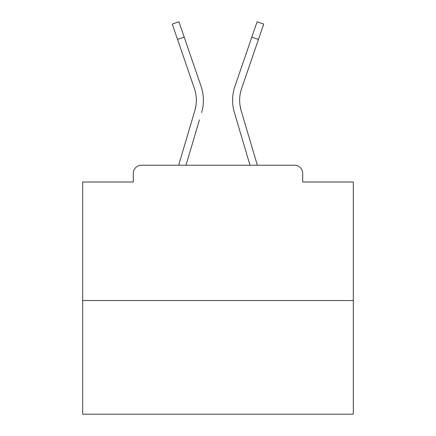 <?xml version="1.0" encoding="UTF-8"?>
<svg xmlns="http://www.w3.org/2000/svg" width="436" height="436" viewBox="0 0 436 436"><rect width="100%" height="100%" fill="white"/><g stroke="black" fill="none" stroke-linecap="round" stroke-linejoin="round"><path stroke-width="0.65" d="M302.704 182.008L302.704 173.348L302.704 182.008L353.313 182.008L353.313 414.2L82.687 414.2L82.687 182.008L133.296 182.008L133.296 173.348L133.296 182.008M353.313 300.54L82.687 300.54M302.704 173.348A8.121 8.121 0 0 0 294.583 165.228L141.417 165.228A8.121 8.121 0 0 0 133.296 173.348M294.583 165.228L260.216 165.228M175.784 165.228L141.417 165.228M195.922 105.828L194.854 110.591L195.922 105.828M185.992 165.228L199.448 119.856M192.701 117.856L178.651 165.228L192.701 117.856M240.078 105.828L241.146 110.591L240.078 105.828M236.552 119.856L234.399 112.592A43.3 43.3 0 0 1 234.96 86.219L257.082 21.8L263.736 24.084L241.615 88.503A36.264 36.264 0 0 0 241.146 110.591L257.349 165.228M241.615 88.503A36.264 36.264 0 0 0 239.647 100.28A36.264 36.264 0 0 1 241.615 88.503A36.264 36.264 0 0 0 239.647 100.28A36.264 36.264 0 0 1 241.615 88.503A36.264 36.264 0 0 0 239.647 100.28A36.264 36.264 0 0 1 241.615 88.503A36.264 36.264 0 0 0 239.647 100.28A36.264 36.264 0 0 1 241.615 88.503A36.264 36.264 0 0 0 239.647 100.28A36.264 36.264 0 0 1 241.615 88.503A36.264 36.264 0 0 0 239.647 100.28A36.264 36.264 0 0 1 241.615 88.503A36.264 36.264 0 0 0 239.647 100.28A36.264 36.264 0 0 1 241.615 88.503A36.264 36.264 0 0 0 239.647 100.28A36.264 36.264 0 0 1 241.615 88.503A36.264 36.264 0 0 0 239.647 100.28A36.264 36.264 0 0 1 241.615 88.503A36.264 36.264 0 0 0 239.647 100.28A36.264 36.264 0 0 1 241.615 88.503A36.264 36.264 0 0 0 239.647 100.28A36.264 36.264 0 0 1 241.615 88.503A36.264 36.264 0 0 0 239.647 100.28A36.264 36.264 0 0 1 241.615 88.503A36.264 36.264 0 0 0 239.647 100.28A36.264 36.264 0 0 1 241.615 88.503A36.264 36.264 0 0 0 239.647 100.28A36.264 36.264 0 0 1 241.615 88.503A36.264 36.264 0 0 0 239.647 100.28A36.264 36.264 0 0 1 241.615 88.503A36.264 36.264 0 0 0 239.647 100.28A36.264 36.264 0 0 1 241.615 88.503A36.264 36.264 0 0 0 239.647 100.28A36.264 36.264 0 0 1 241.615 88.503A36.264 36.264 0 0 0 239.647 100.28A36.264 36.264 0 0 1 241.615 88.503A36.264 36.264 0 0 0 239.647 100.28A36.264 36.264 0 0 1 241.615 88.503A36.264 36.264 0 0 0 239.647 100.28A36.264 36.264 0 0 1 241.615 88.503A36.264 36.264 0 0 0 239.647 100.28A36.264 36.264 0 0 1 241.615 88.503A36.264 36.264 0 0 0 239.647 100.28A36.264 36.264 0 0 1 241.615 88.503A36.264 36.264 0 0 0 239.647 100.28A36.264 36.264 0 0 1 241.615 88.503A36.264 36.264 0 0 0 239.647 100.28A36.264 36.264 0 0 1 241.615 88.503A36.264 36.264 0 0 0 239.647 100.28A36.264 36.264 0 0 1 241.615 88.503A36.264 36.264 0 0 0 239.647 100.28A36.264 36.264 0 0 1 241.615 88.503A36.264 36.264 0 0 0 239.647 100.28A36.264 36.264 0 0 1 241.615 88.503A36.264 36.264 0 0 0 239.647 100.28A36.264 36.264 0 0 1 241.615 88.503A36.264 36.264 0 0 0 239.647 100.28A36.264 36.264 0 0 1 241.615 88.503A36.264 36.264 0 0 0 239.647 100.28A36.264 36.264 0 0 1 241.615 88.503A36.264 36.264 0 0 0 239.647 100.28A36.264 36.264 0 0 1 241.615 88.503A36.264 36.264 0 0 0 239.647 100.28M177.539 39.442L172.264 24.084L178.918 21.8L184.194 37.158L177.539 39.442L194.385 88.503A36.264 36.264 0 0 1 194.854 110.591L178.651 165.228M201.601 112.592A43.3 43.3 0 0 0 201.04 86.219L184.194 37.158M201.04 86.219L193.508 64.288M194.385 88.503A36.264 36.264 0 0 1 196.353 100.28M250.008 165.228L234.399 112.592M234.96 86.219L242.492 64.288M258.461 39.442L251.806 37.158"/></g></svg>
